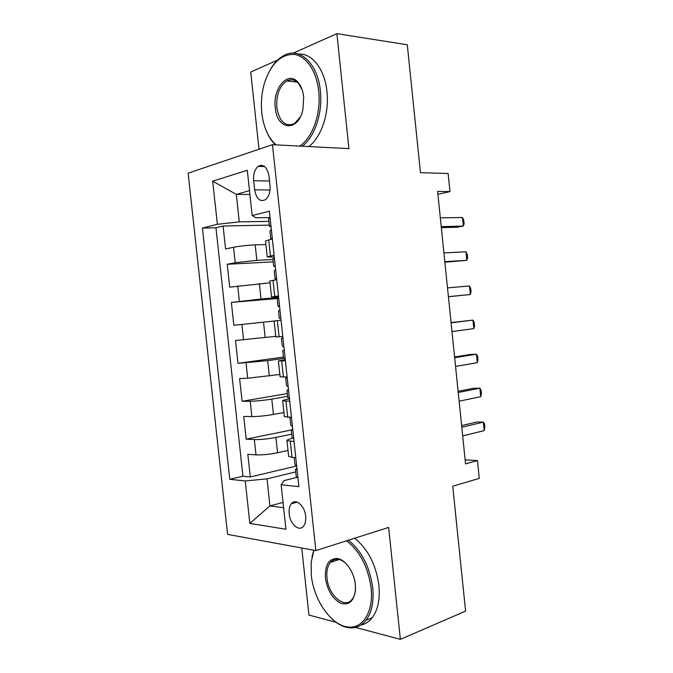 <?xml version="1.0" encoding="UTF-8"?>
<svg xmlns="http://www.w3.org/2000/svg" width="673" height="673" viewBox="0 0 673 673"><rect width="100%" height="100%" fill="white"/><g stroke="black" fill="none" stroke-linecap="round" stroke-linejoin="round"><path stroke-width="1.01" d="M305.651 516.157C304.785 505.692 295.64 497.911 291.375 503.724C289.525 506.121 288.793 509.478 289.197 513.81C290.021 524.132 299.174 532.175 303.548 526.126C305.34 523.745 306.038 520.422 305.651 516.157M301.756 547.999L308.949 615.072L336.382 622.357M188.137 173.18L227.592 534.396L315.847 550.581L272.472 144.687L188.137 173.18M277.596 60.074L250.718 72.053L258.996 149.246M260.712 165.272L260.838 166.475M355.411 627.413L400.368 639.35L465.59 611.101L452.736 486.243L479.277 478.377L477.46 460.584L465.136 459.844M272.472 144.687L348.934 148.624L336.887 33.65L293.058 53.184M336.887 33.65L407.291 44.788L420.457 172.667L448.125 173.516L449.968 191.586L437.618 191.443L465.548 463.882L477.46 460.584M265.894 244.501L255.193 244.888C246.941 245.292 239.714 246.082 233.531 247.269L225.573 248.968L223.083 226.019L269.309 225.119M273.002 259.559L256.859 260.367L235.205 262.722L227.23 264.262L273.246 261.873M227.23 264.262L229.712 287.169L270.008 282.811M274.113 321.046L233.842 325.286L231.369 302.421L277.175 298.534L277.991 306.106L278.933 306.08M275.753 336.323L235.5 340.513L237.973 363.319L283.451 357.094M279.842 374.449L247.706 378.251L239.613 378.512L242.087 401.285L287.363 393.579M283.93 412.49L273.44 414.442C265.33 415.838 258.138 416.553 251.853 416.595L243.727 416.444L246.192 439.166L291.266 430.005M294.051 441.538L286.942 440.588C286.841 439.906 288.868 439.116 293.033 438.224L293.68 438.081M289.735 401.192L282.677 400.805C282.593 400.359 284.645 399.762 288.835 399.013L289.483 398.904M285.402 360.762L278.395 360.947L285.276 359.634M278.454 295.893L271.53 296.986L278.529 296.633M253.645 180.709L254.63 189.828C256.463 199.115 260.165 202.346 265.734 199.528C269.007 196.482 270.428 191.788 269.991 185.445L268.998 176.141C267.173 166.98 263.538 163.724 258.104 166.382C254.68 169.453 253.191 174.231 253.645 180.709L269.52 181.02M297.045 477.384L284.124 480.581L281.146 484.77L298.888 486.663L269.377 211.204L252.173 215.537L255.866 217.758L270.058 217.572M281.146 484.77L285.932 529.264L249.843 523.384L245.233 480.951L229.796 479.311L202.413 228.063L217.371 224.294L212.685 181.172L247.302 170.277L252.173 215.537M291.712 434.169L275.922 437.442C267.829 438.973 260.636 439.679 254.344 439.57L246.192 439.166M288.002 450.456L277.57 452.761L275.922 437.442M287.657 396.355L271.791 399.097C263.665 400.401 256.472 401.125 250.196 401.268L242.087 401.285M285.133 358.246L267.652 360.661L237.973 363.319M278.622 297.533L261.023 299.005L259.357 283.56M274.096 255.235L267.223 256.893L274.298 257.145M223.083 226.019L215.949 227.777L242.936 476.232L250.289 476.964L296.515 466.027M277.57 452.761C269.486 454.376 262.293 455.083 255.992 454.864L247.832 454.292L250.289 476.964M231.369 302.421L261.023 299.005M272.346 238.94L265.515 240.934M276.712 279.64L269.814 281.011M281.062 320.247L274.104 320.996L275.821 336.988L282.795 336.466M280.103 376.838L287.135 376.947M284.368 416.621L291.459 417.344M288.633 456.311L292.015 457.388L295.775 457.648M249.91 194.497L236.316 194.396L239.277 221.863L217.371 224.294M268.906 221.383L239.277 221.863M400.368 639.35L388.632 527.413L315.847 550.581M437.913 194.295L449.968 191.586M249.49 190.619L236.316 194.396L212.685 181.172M283.047 502.42L269.949 505.903L283.619 507.762M295.758 471.916L267.03 478.856L269.949 505.903L249.843 523.384M215.949 227.777L202.413 228.063M242.936 476.232L229.796 479.311M245.233 480.951L267.03 478.856M270.1 217.993L268.628 218.784M272.254 238.091L270.765 238.696L271.934 239.033M441.337 227.659L456.967 227.264L463.361 226.078L441.227 226.624M462.486 217.514L463.781 220.399L464.126 223.806L463.361 226.078L462.486 217.514L440.327 217.85M271.051 226.851L270.016 225.918L269.436 226.305L271.009 226.751M269.957 231.167L271.312 229.241M299.653 146.091C312.457 138.015 321.282 113.493 318.699 91.091C316.613 71.111 306.173 55.859 294.194 54.404C281.112 54.16 271.312 63.371 264.792 82.039C261.738 92.05 260.745 102.363 261.822 112.971C263.53 127.256 268.249 137.856 275.972 144.771L276.098 144.88M271.261 67.973C274.878 62.21 279.085 58.055 283.888 55.497C299.485 46.555 317.849 63.388 320.356 90.897C322.88 112.971 314.627 137.216 302.202 146.218M303.683 96.87L302.934 109.539C298.265 132.488 276.864 130.242 275.282 107.798C272.548 88.365 288.027 70.185 298.03 82.308C301.083 85.841 302.968 90.695 303.683 96.87M302.185 89.829L298.492 83.41C294.875 79.599 290.955 78.783 286.723 80.953C279.43 86.152 276.14 95.044 276.847 107.613C279.43 121.805 285.276 127.147 294.387 123.622L300.242 117.102M298.602 54.092C312.07 52.99 324.823 69.302 326.952 91.578C329.467 113.518 321.172 137.603 308.714 146.554M288.692 81.172L290.08 79.826M275.425 144.846C272.153 141.734 269.385 137.713 267.139 132.774M313.912 550.228L311.17 562.174L311.288 575.028C313.568 600.114 331.646 626.159 348.69 627.043C363.134 628.675 373.784 610.991 371.084 587.882C368.072 566.902 359.887 551.212 346.528 540.814M311.994 556.739L313.761 550.203M348.454 540.2C361.687 551.019 369.78 566.859 372.724 587.731C373.986 601.553 371.757 612.38 366.036 620.195C361.645 625.739 356.21 628.288 349.741 627.842C343.752 627.278 337.88 624.342 332.142 619.025M355.319 584.492L355.487 589.153C354.208 600.838 349.371 605.565 340.959 603.328C332.605 598.962 327.44 590.541 325.446 578.073C324.798 565.084 328.744 558.565 337.274 558.531C345.299 559.372 354.166 571.932 355.319 584.492M346.578 564.142C343.869 561.391 341.093 559.801 338.267 559.364C335.162 558.96 332.555 559.97 330.443 562.401C327.524 566.06 326.371 571.242 326.994 577.93C328.289 595.125 344.727 609.561 352.172 599.256C354.234 596.615 355.361 593.006 355.563 588.446M354.663 538.223C367.904 548.949 375.997 564.681 378.924 585.426C380.169 599.172 377.932 609.94 372.194 617.73C369.04 621.759 365.237 624.216 360.795 625.099M274.407 258.171L272.91 258.71M276.553 278.218L275.038 278.614L276.611 278.723M444.878 262.234L466.843 260.325L444.819 261.671M465.977 251.769L467.255 254.478L467.6 257.885L466.843 260.325L465.977 251.769L443.919 252.913M275.358 267.004L274.315 265.995L273.718 266.247L275.03 266.432M274.231 271.076L275.61 269.385M278.706 298.257L277.175 298.534M280.843 318.262L279.312 318.447L280.851 318.304M448.42 296.743L470.334 294.513L448.403 296.65M469.46 285.966L470.721 288.498L471.066 291.897L470.334 294.513L469.46 285.966L447.511 287.909M279.648 307.073L277.991 306.106M279.312 318.447L278.496 310.884L279.472 310.531L279.901 309.454M282.988 338.25L281.44 338.326L282.971 338.056M285.125 358.221L283.569 358.162M451.095 322.838L472.942 320.104L473.809 328.626L451.987 331.562M283.821 350.372L282.761 350.641L283.787 350.414L284.183 349.422M283.93 347.058L282.248 345.855M451.061 322.586L472.942 320.104L474.179 322.451L474.524 325.841L473.809 328.626M287.262 378.167L285.697 378.033L287.194 377.503M289.398 398.088L287.817 397.785M454.662 357.708L476.417 354.175L477.283 362.688L455.562 366.415M288.33 389.76L287.009 390.315L288.103 390.214L288.456 389.314M288.204 386.95L286.496 385.511M454.595 356.984L469.956 354.503L476.417 354.175L477.637 356.345L477.981 359.727L477.283 362.688M291.527 417.992L290.214 417.319M293.664 437.871L292.048 437.332M458.237 392.502L479.883 388.186L480.741 396.675L459.121 401.192M292.713 429.054L291.258 429.912L291.914 430.207L292.721 429.113M292.469 426.758L290.736 425.084M458.111 391.316L473.405 388.279L479.883 388.186L481.077 390.172L481.422 393.554L480.741 396.675M295.792 457.733L294.942 457.59M297.912 477.569L296.28 476.795M461.796 427.237L483.34 422.131L484.207 430.611L462.688 435.911M296.919 468.307L295.489 469.418L296.154 469.838L296.978 468.829M296.726 466.473L294.967 464.572M461.628 425.58L476.846 422.005L483.34 422.131L484.518 423.94L484.863 427.313L484.207 430.611M273.44 414.442L271.791 399.097M269.309 376.047L267.652 360.661M265.17 337.568L263.513 322.148M256.859 260.367L255.193 244.888M235.205 262.722L233.531 247.269M255.992 454.864L254.344 439.57M251.853 416.595L250.196 401.268M247.706 378.251L246.04 362.89M243.55 339.823L241.885 324.428M239.378 301.311L237.712 285.89M270.42 255.942L268.678 239.731M274.752 296.406L273.019 280.229M279.085 336.786L277.352 320.642M283.409 377.073L281.676 360.964M287.716 417.268L285.991 401.201M292.015 457.388L290.299 441.345M270.008 190.005L254.63 189.828M297.256 502.142L291.375 503.724M267.223 256.893L265.507 240.833M271.53 296.986L269.806 280.961M280.111 376.897L278.395 360.947M284.385 416.73L282.677 400.805M288.65 456.471L286.942 440.588M264.733 166.593L258.104 166.382M268.62 218.7L269.436 226.305M269.949 231.1L270.765 238.696M286.723 80.953L297.138 82.089M298.492 83.41L298.03 82.308M372.194 617.73L366.036 620.195M330.443 562.401L339.083 559.515M338.267 559.364L337.274 558.531M348.69 627.043L349.741 627.842M272.901 258.668L273.718 266.247M274.231 271.034L275.038 278.614M281.44 338.326L282.248 345.88M282.761 350.641L283.569 358.187M285.697 378.033L286.505 385.562M287.009 390.315L287.817 397.844M289.945 417.647L290.744 425.159M291.258 429.912L292.065 437.425M294.219 457.539L294.984 464.681M295.489 469.418L296.297 476.913"/></g></svg>
